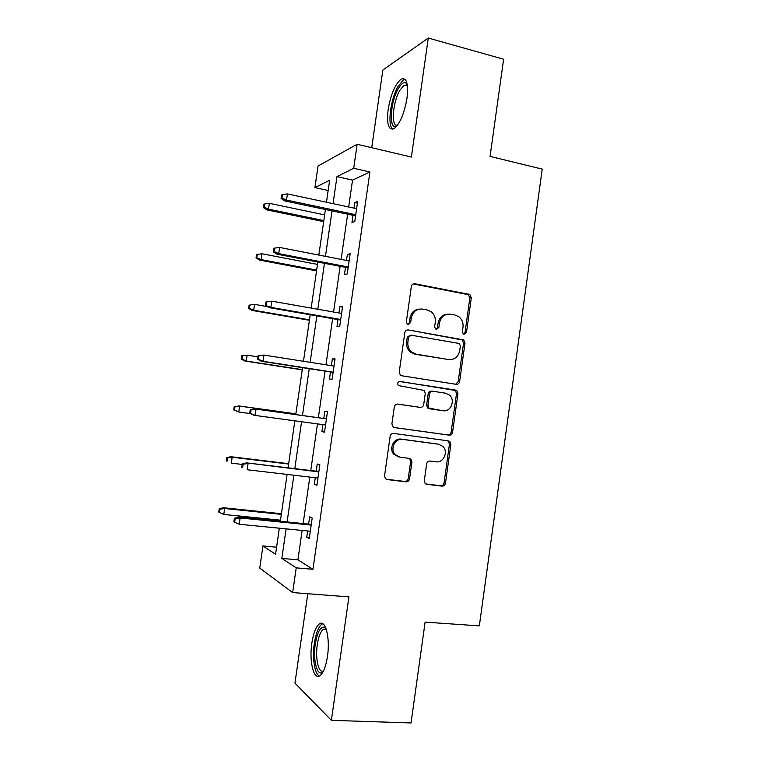 <?xml version="1.0" encoding="UTF-8"?>
<svg xmlns="http://www.w3.org/2000/svg" width="761" height="761" viewBox="0 0 761 761"><rect width="100%" height="100%" fill="white"/><g stroke="black" fill="none" stroke-linecap="round" stroke-linejoin="round"><path stroke-width="1.14" d="M464.124 334.25L466.503 332.338L471.306 297.874L469.86 294.497L414.869 283.758C412.995 283.606 411.815 284.519 411.349 286.488L406.364 321.703L407.211 323.958L408.181 324.405L410.664 322.464L411.301 317.908C412.814 311.591 416.562 308.652 422.555 309.09L427.111 309.927L431.097 311.687C434.331 314.341 435.73 317.841 435.292 322.188L434.655 326.707L435.53 328.971L436.434 329.38L438.859 327.449L439.497 322.94C440.98 316.69 444.652 313.77 450.531 314.198L454.983 315.006L458.712 316.614C462.003 319.22 463.43 322.731 463.002 327.135L462.374 331.606L463.278 333.879L464.124 334.25M463.81 334.165L465.047 332.414L469.841 298.046L468.405 294.678L413.223 283.939M408.02 324.367L409.351 322.569L409.989 318.022L411.301 317.908M436.196 329.323L437.48 327.534L438.117 323.045L439.497 322.94M327.468 656.439C330.369 637.623 325.299 618.798 319.211 624.02C315.834 626.864 313.38 633.238 311.839 643.131C308.995 661.195 313.713 680.81 320.115 675.578C323.463 672.781 325.908 666.408 327.468 656.439M406.992 98.255C408.533 83.387 406.536 77.032 400.999 79.201C395.073 84.328 390.793 94.431 388.158 109.527C386.55 124.3 388.557 130.654 394.179 128.59C400.001 123.663 404.272 113.551 406.992 98.255M424.296 480.648L425.085 483.368L426.864 484.31L442.027 486.117C443.863 486.136 445.004 485.166 445.461 483.197L450.854 444.548L449.922 441.656L448.334 440.866L393.722 433.437C391.81 433.38 390.621 434.35 390.146 436.357L384.562 475.853L385.275 478.517L387.197 479.573L406.022 481.818C407.906 481.846 409.085 480.857 409.551 478.869L411.91 462.098L411.092 459.321L409.313 458.388L400.029 457.199L395.159 454.583C389.727 449.028 395.13 437.984 402.55 439.382L438.517 444.215L442.864 446.403C448.619 451.634 443.549 463.164 436.053 461.813L430.117 461.052C428.262 461.014 427.102 461.984 426.636 463.963L424.296 480.648M302.146 530.436L297.912 559.82L312.952 569.295L296.21 567.868L292.652 592.572L259.739 568.087L262.945 545.96L275.568 554.274L279.335 528.201M328.172 190.478L314.93 187.596L318.06 166.012L357.156 144.257L411.387 157.08L428.291 38.05L503.62 59.215L490.065 156.405L542.232 169.113L479.335 625.884L425.114 622.118L411.054 722.95L331.377 720.334L348.919 596.881L292.652 592.572M357.156 144.257L353.703 168.286L336.961 176.619L333.061 203.653M312.952 569.295L369.903 171.976L353.703 168.286M456.229 384.334C458.046 384.419 459.187 383.487 459.634 381.537L464.99 343.144L463.725 339.92L408.343 329.951C406.45 329.827 405.271 330.759 404.804 332.738L399.249 371.967L400.276 374.992L401.865 375.782L456.229 384.334M457.932 393.76L452.567 432.286C452.11 434.236 450.969 435.187 449.133 435.14L394.54 427.587L392.781 426.664L391.915 423.82L394.303 406.964C394.778 404.966 395.967 404.005 397.87 404.081L420.224 407.363C422.089 407.439 423.259 406.479 423.725 404.51L425.275 393.456L424.248 390.441L398.317 385.551C397.099 383.268 397.699 381.908 400.115 381.461L456.847 390.707L457.932 393.76L456.514 393.646L451.149 432.058L452.567 432.286M307.777 593.732L294.954 683.112L331.377 720.334M428.291 38.05L382.869 70.012L371.729 147.701M369.903 171.976L352.543 180.1L348.671 206.992M347.634 214.193L341.128 259.415M340.138 266.321L333.565 312.02M332.614 318.631L325.965 364.814M325.061 371.121L318.364 417.703M317.47 423.906L310.764 470.536M309.822 477.08L303.135 523.549M352.98 215.315L351.953 222.526L354.778 221.518L357.66 201.418L354.816 202.578L354.017 208.134M345.504 267.358L344.476 274.531L347.254 273.912L350.155 253.736L347.358 254.507L346.502 260.462M338.008 319.572L336.98 326.707L339.71 326.479L342.612 306.236L339.863 306.616L338.949 312.971M330.474 371.958L329.456 379.064L332.129 379.225L335.049 358.916L332.357 358.907L331.387 365.661M322.911 424.648L321.913 431.592L324.528 432.162L327.458 411.787L324.814 411.368L323.796 418.455M315.282 477.718L314.341 484.31L316.909 485.28L319.839 464.828L317.251 464.01L316.224 471.192M307.634 530.978L306.74 537.199L309.251 538.579L312.2 518.051L309.66 516.833L308.614 524.101M276.585 547.216L262.945 545.96M286.107 528.866L281.836 558.403L296.21 567.868M332.015 210.892L325.451 256.362M324.443 263.306L317.813 309.251M316.852 315.901L310.146 362.331M309.232 368.676L302.469 415.516M301.575 421.746L294.802 468.633M293.851 475.206L287.106 521.932M326.469 202.245L329.646 180.262L314.93 187.596M280.343 521.256L287.106 474.426M288.067 467.825L294.859 420.833M295.763 414.593L302.555 367.639M303.468 361.285L310.203 314.75M311.163 308.081L317.822 262.031M318.83 255.078L325.423 209.503M352.543 180.1L336.961 176.619M297.912 559.82L281.836 558.403M354.816 202.578L357.423 203.139M347.358 254.507L349.965 255.021M339.863 306.616L342.488 307.083M332.357 358.907L334.992 359.325M321.913 431.592L324.567 431.953M314.341 484.31L317.004 484.614M306.74 537.199L309.413 537.456M447.458 314.179C442.379 314.635 439.268 317.594 438.117 323.045M419.292 309.09C414.231 309.651 411.13 312.628 409.989 318.022M455.677 384.248L458.208 381.461L463.554 343.182L462.288 339.967L408.343 329.951M460.367 346.008L459.492 343.763L458.617 343.373L411.064 335.173L408.59 337.133L407.906 341.936C407.468 345.97 408.676 349.299 411.511 351.943L416.2 354.179L448.752 359.582C454.612 359.896 458.255 356.947 459.701 350.726L460.367 346.008M410.189 335.221L407.287 337.19L408.59 337.133M449.428 359.668L414.878 354.188L410.198 351.963C407.373 349.328 406.174 345.998 406.602 341.984L407.287 337.19M394.084 427.492L447.734 434.911C449.561 434.959 450.702 434.008 451.149 432.058M397.366 404.053L419.073 407.23M399.411 381.48L455.43 390.041M443.045 410.721C450.788 412.262 455.706 400.105 449.409 395.045L445.499 393.18L432.98 391.268C431.135 391.183 429.975 392.124 429.508 394.093L427.958 405.137L428.938 408.096L442.112 410.607M432.562 391.23L431.62 391.164C429.775 391.078 428.614 392.02 428.158 393.989L429.508 394.093M441.656 410.56L429.156 408.724L427.587 407.944L426.607 404.995L428.158 393.989M456.514 393.646L455.43 390.602L454.013 389.946M437.908 444.101L438.517 444.215M398.612 456.876L393.894 454.288C388.481 448.752 393.856 437.737 401.256 439.135L437.137 443.958M386.122 479.221L404.728 481.447C406.612 481.466 407.782 480.486 408.248 478.498L410.598 461.784L409.789 459.016L408.866 458.331M425.818 483.967L440.638 485.737C442.474 485.756 443.615 484.786 444.072 482.816L449.447 444.281L448.524 441.409L447.487 440.752M264.723 203.948L263.886 204.386L263.42 207.61L264.257 207.173L264.723 203.948L269.356 203.33L268.5 209.142L266.978 209.912L323.672 221.632M264.257 207.173L268.5 209.142L323.815 220.595M269.356 203.33L324.643 214.897M266.978 209.912L263.42 207.61M282.027 197.974L282.521 194.55L281.58 195.044L281.085 198.459L282.027 197.974L286.526 200.067L287.43 193.903L356.624 208.685M355.758 214.707L286.526 200.067L284.814 200.933L355.587 215.867M281.085 198.459L284.814 200.933M287.43 193.903L282.521 194.55M397.033 125.841C388.681 132.024 389.803 102.84 398.307 88.666C401.209 83.7 403.749 81.788 405.955 82.959L407.202 84.385M407.335 85.232L404.091 85.156L399.886 90.217C392.6 102.326 390.84 127.553 397.527 125.175M405.042 79.325L403.349 79.981L398.098 86.326C390.422 99.32 387.149 125.888 392.847 129.208M323.168 671.64C317.394 677.889 312.695 660.558 315.292 644.139C317.308 632.258 320.343 626.607 324.395 627.169L325.955 628.434M326.222 629.185L323.235 629.347C320.514 631.611 318.536 636.71 317.308 644.634C315.13 658.579 318.583 673.827 323.53 670.907M322.807 623.763L321.675 624.353C318.298 627.169 315.853 633.494 314.331 643.321C312.143 657.694 314.569 674.132 319.392 676.015M257.332 254.402L256.514 254.697L256.038 257.931L256.857 257.646L257.332 254.402L261.965 253.774L261.109 259.606L259.625 260.11L316.547 270.878M256.857 257.646L261.109 259.606L316.652 270.126M261.965 253.774L317.48 264.4M259.625 260.11L256.038 257.931M249.903 305.028L249.113 305.18L248.638 308.424L249.427 308.281L249.903 305.028L254.545 304.39L253.689 310.241L252.243 310.478L309.404 320.276M249.427 308.281L253.689 310.241L309.47 319.81M254.545 304.39L267.491 306.635M252.243 310.478L248.638 308.424M274.198 251.539L274.702 248.105L273.779 248.438L273.285 251.862L274.198 251.539L278.716 253.622L279.62 247.439L349.118 260.966M348.243 267.016L278.716 253.622L277.042 254.193L348.129 267.862M273.285 251.862L277.042 254.193M279.62 247.439L274.702 248.105M266.35 305.294L266.854 301.841L265.95 302.012L265.446 305.456L270.868 307.368L271.772 301.166L341.584 313.427M340.709 319.496L270.868 307.368L269.242 307.644L340.633 320.029M265.446 305.456L269.242 307.644M271.772 301.166L266.854 301.841M241.684 355.825L241.208 359.078L241.979 359.087L242.455 355.825L241.684 355.825L247.116 355.168L246.25 361.037L244.842 361.009L302.231 369.846M241.979 359.087L246.25 361.037L302.26 369.656M242.455 355.825L247.116 355.168L257.941 356.852M244.842 361.009L241.208 359.078M234.226 406.64L233.751 409.903L234.502 410.065L234.987 406.793L234.226 406.64L239.648 406.117L238.783 412.005L250.531 413.604M234.502 410.065L238.783 412.005L233.751 409.903M234.987 406.793L239.648 406.117L295.867 413.889M238.269 405.851L295.877 413.822M226.749 457.627L226.274 460.9L227.006 461.204L227.491 457.922L226.749 457.627L230.821 456.705L232.162 457.228L231.296 463.135L242.217 464.438M227.006 461.204L226.274 460.9M227.491 457.922L232.162 457.228L288.609 464.039M230.821 456.705L288.666 463.696M258.093 355.777L257.589 359.23L258.464 359.24L258.968 355.777L258.093 355.777L263.905 355.073L334.022 366.07M258.968 355.777L263.905 355.073L263.002 361.304L261.404 361.285L333.118 372.367M258.464 359.24L263.002 361.304L333.147 372.158M257.589 359.23L261.404 361.285M326.45 418.826L254.459 408.885L326.44 418.902M251.063 409.894L250.217 409.732L249.703 413.194L250.559 413.375L251.063 409.894L256.01 409.18L255.097 415.43L325.556 424.999M250.559 413.375L255.097 415.43L253.546 415.106L249.703 413.194M254.459 408.885L250.217 409.732M318.878 471.506L246.574 462.878L318.83 471.906M243.13 464.21L242.302 463.877L241.798 467.349L242.626 467.692L243.13 464.21L248.086 463.468L247.173 469.746L317.946 478.032M242.626 467.692L241.798 467.349M246.574 462.878L242.302 463.877M219.254 508.776L218.768 512.067L219.482 512.514L219.967 509.223L219.254 508.776L223.344 507.72L224.647 508.519L223.782 514.446L280.495 520.182M219.967 509.223L224.647 508.519L281.332 514.36M223.344 507.72L281.427 513.723M223.782 514.446L219.482 512.514M311.287 524.367L238.669 517.061L240.143 517.956L311.192 525.09M235.168 518.707L234.359 518.212L233.855 521.694L234.654 522.208L235.168 518.707L240.143 517.956L239.22 524.253L310.307 531.245M238.669 517.061L234.359 518.212M234.654 522.208L239.22 524.253M465.047 332.414L466.503 332.338M409.351 322.569L410.664 322.464M437.48 327.534L438.859 327.449M413.556 283.986L414.869 283.758M467.368 294.26L468.824 294.069M469.841 298.046L471.306 297.874M461.061 339.435L462.498 339.377M463.554 343.182L464.99 343.144M458.208 381.461L459.634 381.537M406.602 341.984L407.906 341.936M414.878 354.188L416.2 354.179M447.344 359.572L448.752 359.582M447.734 434.911L449.133 435.14M418.892 407.211L420.224 407.363M426.607 404.995L427.958 405.137M429.156 408.724L430.517 408.876M401.256 439.135L402.55 439.382M410.598 461.784L411.91 462.098M408.248 478.498L409.551 478.869M404.728 481.447L406.022 481.818M386.255 479.297L387.197 479.573M449.447 444.281L450.854 444.548M444.072 482.816L445.461 483.197M440.638 485.737L442.027 486.117M426.027 484.072L426.864 484.31M468.405 294.678L469.86 294.497M462.288 339.967L463.725 339.92M410.198 351.963L411.511 351.943M427.587 407.944L428.938 408.096M455.43 390.602L456.847 390.707M393.894 454.288L395.159 454.583M409.789 459.016L411.092 459.321M448.524 441.409L449.922 441.656M407.43 86.031L404.091 85.156M406.983 84.956L405.955 82.959M325.756 628.938L324.395 627.169M326.336 629.547L323.235 629.347"/></g></svg>
